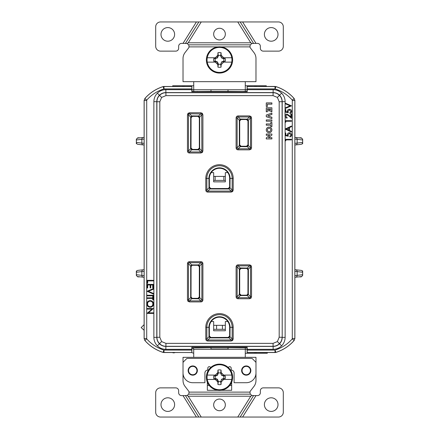 <?xml version="1.0" encoding="UTF-8"?>
<svg xmlns="http://www.w3.org/2000/svg" width="439" height="439" viewBox="0 0 439 439"><rect width="100%" height="100%" fill="white"/><g stroke="black" fill="none" stroke-linecap="round" stroke-linejoin="round"><path stroke-width="0.66" d="M188.133 370.554A4.62 4.62 0 0 0 192.754 375.175A4.62 4.62 0 0 0 197.374 370.554A4.62 4.62 0 0 0 192.754 365.934A4.62 4.62 0 0 0 188.133 370.554M241.626 370.554A4.62 4.62 0 0 0 246.246 375.175A4.62 4.62 0 0 0 250.867 370.554A4.62 4.62 0 0 0 246.246 365.934A4.62 4.62 0 0 0 241.626 370.554M228.362 367.575A1.46 1.46 0 0 1 231.172 368.123L231.172 370.072A2.919 2.919 0 0 1 234.091 372.985L234.091 382.715L246.246 382.715A9.729 9.729 0 0 0 255.975 372.985L255.975 362.894A1.46 1.46 0 0 0 255.547 361.862L252.513 358.828A1.46 1.46 0 0 0 251.481 358.4L187.519 358.4A1.46 1.46 0 0 0 186.487 358.828L183.453 361.862A1.46 1.46 0 0 0 183.025 362.894L183.025 372.985A9.729 9.729 0 0 0 192.754 382.715L204.909 382.715L204.909 372.985A2.919 2.919 0 0 1 207.828 370.072L207.828 368.123A1.46 1.46 0 0 1 210.638 367.575M207.263 379.455L207.252 379.455A12.429 12.429 0 0 0 231.737 379.455L223.687 379.455A19.036 0.499 -45 0 1 221.146 381.99A19.448 1.399 90.9 0 1 221.053 384.504A7.397 7.397 0 0 1 217.947 384.504A19.448 1.399 89.1 0 1 217.854 381.99A19.036 0.499 -135 0 1 215.313 379.455L207.263 379.455A12.446 12.446 0 0 1 207.252 375.082L215.313 375.082A19.036 0.499 -45 0 1 217.854 372.546A19.448 1.399 -89.1 0 1 217.947 370.033A7.397 7.397 0 0 1 221.053 370.033A19.448 1.399 89.1 0 1 221.146 372.546L220.658 373.046A4.379 4.379 0 0 0 218.342 373.046L217.475 375.241L215.434 376.113L215.22 375.894L217.261 375.027L218.128 372.985L218.112 372.42L217.854 372.546M207.252 375.082L207.263 375.082A12.429 12.429 0 0 1 231.946 377.266A12.446 12.446 0 0 1 231.748 379.455L231.748 379.455M232.632 377.266A13.132 13.132 0 0 0 219.5 364.134A13.132 13.132 0 0 0 206.368 377.266A13.132 13.132 0 0 0 219.5 390.397A13.132 13.132 0 0 0 232.632 377.266M231.737 375.082L223.687 375.082A19.036 0.499 -135 0 0 221.146 372.546M221.525 379.296L220.872 381.551L221.525 379.296L223.72 378.429A4.379 4.379 0 0 0 223.72 376.108L225.223 375.91A5.883 5.883 0 0 1 225.223 378.621L223.868 378.643A4.582 4.582 0 0 1 223.522 379.455L223.687 379.455M220.658 381.332L220.658 381.491A4.379 4.379 0 0 1 218.342 381.491L217.854 381.99M215.313 379.455L215.434 378.423L217.475 379.296L218.342 381.332M215.434 378.423L215.28 378.429A4.379 4.379 0 0 1 215.28 376.108L215.434 376.113M225.223 375.91L223.868 375.894A4.582 4.582 0 0 0 223.522 375.082L220.888 372.42M215.132 378.643L213.777 378.621A5.883 5.883 0 0 1 213.777 375.91L215.22 375.894M215.313 375.082L215.478 375.082A4.582 4.582 0 0 0 215.132 375.894M215.461 379.455L218.112 382.117M215.461 375.082L218.112 372.42M215.28 378.429L213.777 378.621M218.128 381.551L217.261 379.51L215.22 378.643M213.777 375.91L215.28 376.108M223.72 376.108L221.525 375.241L220.658 373.205M221.525 375.241L220.872 372.985M223.566 376.113L223.78 375.894L221.739 375.027M223.72 378.429L225.223 378.621M223.566 378.423L223.868 378.643M221.739 379.51L223.78 378.643M223.539 379.455L221.146 381.99M220.872 381.551L220.888 382.117M220.658 381.491L221.053 384.504M218.342 381.491L217.947 384.504M218.342 373.046L217.947 370.033M220.658 373.046L221.053 370.033M207.263 62.124L207.252 62.124A12.429 12.429 0 0 0 231.737 62.124L223.687 62.124A19.036 0.499 -45 0 1 221.146 64.654A19.448 1.399 90.9 0 1 221.053 67.167A7.397 7.397 0 0 1 217.947 67.167A19.448 1.399 89.1 0 1 217.854 64.654A19.036 0.499 -135 0 1 215.313 62.124L207.263 62.124A12.446 12.446 0 0 1 207.252 57.745L215.313 57.745A19.036 0.499 -45 0 1 217.854 55.21A19.448 1.399 -89.1 0 1 217.947 52.696A7.397 7.397 0 0 1 221.053 52.696A19.448 1.399 89.1 0 1 221.146 55.21L220.658 55.715A4.379 4.379 0 0 0 218.342 55.715L217.475 57.904L215.22 58.557L217.261 57.69L218.128 55.649L218.112 55.084L217.854 55.21M207.252 57.745L207.263 57.745A12.429 12.429 0 0 1 231.946 59.934A12.446 12.446 0 0 1 231.748 62.124L231.748 62.124M232.632 59.934A13.132 13.132 0 0 0 219.5 46.803A13.132 13.132 0 0 0 206.368 59.934A13.132 13.132 0 0 0 219.5 73.066A13.132 13.132 0 0 0 232.632 59.934M231.737 57.745L223.687 57.745A19.036 0.499 -135 0 0 221.146 55.21M221.525 61.959L220.872 64.215L221.525 61.959L223.72 61.092A4.379 4.379 0 0 0 223.72 58.771L225.223 58.579A5.883 5.883 0 0 1 225.223 61.29L223.868 61.306A4.582 4.582 0 0 1 223.522 62.124L223.687 62.124M220.658 63.995L220.658 64.154A4.379 4.379 0 0 1 218.342 64.154L218.112 64.785L217.854 64.654M215.313 62.124L215.132 61.306L215.434 61.087L217.475 61.959L218.342 63.995M215.434 61.087L215.28 61.092A4.379 4.379 0 0 1 215.28 58.771L215.434 58.777M225.223 58.579L223.868 58.557A4.582 4.582 0 0 0 223.522 57.745L220.888 55.084M215.132 61.306L213.777 61.29A5.883 5.883 0 0 1 213.777 58.579L215.22 58.557M215.313 57.745L215.478 57.745A4.582 4.582 0 0 0 215.132 58.557M215.461 62.124L218.112 64.785M215.461 57.745L218.112 55.084M215.28 61.092L213.777 61.29M218.128 64.215L217.261 62.173L215.22 61.306M213.777 58.579L215.28 58.771M223.72 58.771L221.525 57.904L220.658 55.868M221.525 57.904L220.872 55.649M223.566 58.777L223.78 58.557L221.739 57.69M223.72 61.092L225.223 61.29M223.566 61.087L223.868 61.306M221.739 62.173L223.78 61.306M223.539 62.124L221.146 64.654M220.872 64.215L220.888 64.785M220.658 64.154L221.053 67.167M218.342 64.154L217.947 67.167M218.342 55.715L217.947 52.696M220.658 55.715L221.053 52.696M219.5 39.944A5.839 5.839 0 0 0 225.339 34.11A5.839 5.839 0 0 0 219.5 28.272A5.839 5.839 0 0 0 213.661 34.11A5.839 5.839 0 0 0 219.5 39.944M219.5 410.728A5.839 5.839 0 0 0 225.339 404.89A5.839 5.839 0 0 0 219.5 399.056A5.839 5.839 0 0 0 213.661 404.89A5.839 5.839 0 0 0 219.5 410.728M271.198 27.586A6.81 6.81 0 0 1 278.008 34.396A6.81 6.81 0 0 1 271.198 41.206A6.81 6.81 0 0 1 264.388 34.396A6.81 6.81 0 0 1 271.198 27.586M167.802 27.586A6.81 6.81 0 0 1 174.612 34.396A6.81 6.81 0 0 1 167.802 41.206A6.81 6.81 0 0 1 160.992 34.396A6.81 6.81 0 0 1 167.802 27.586M271.198 411.414A6.81 6.81 0 0 0 278.008 404.604A6.81 6.81 0 0 0 271.198 397.794A6.81 6.81 0 0 0 264.388 404.604A6.81 6.81 0 0 0 271.198 411.414M167.802 411.414A6.81 6.81 0 0 0 174.612 404.604A6.81 6.81 0 0 0 167.802 397.794A6.81 6.81 0 0 0 160.992 404.604A6.81 6.81 0 0 0 167.802 411.414M246.246 366.373A4.181 4.181 0 0 0 242.065 370.554A4.181 4.181 0 0 0 246.246 374.741A4.181 4.181 0 0 0 250.433 370.554A4.181 4.181 0 0 0 246.246 366.373M192.754 366.373A4.181 4.181 0 0 0 188.567 370.554A4.181 4.181 0 0 0 192.754 374.741A4.181 4.181 0 0 0 196.935 370.554A4.181 4.181 0 0 0 192.754 366.373M225.339 180.396L225.339 176.412L213.661 176.412L213.661 181.856L225.339 181.856L225.339 180.396L213.661 180.396M215.154 180.396L215.154 176.412M223.846 176.412L223.846 180.396M201.243 417.05L237.757 417.05L250.773 396.214L188.227 396.214L201.243 417.05L160.553 417.05A4.862 4.862 0 0 1 155.691 412.188L155.691 392.735A4.862 4.862 0 0 1 160.553 387.867L175.732 387.867A2.919 2.919 0 0 1 178.646 390.787L178.646 392.702A2.919 2.919 0 0 0 181.565 395.621L183.019 395.621L196.409 417.05M257.435 395.621L255.981 395.621L242.591 417.05L278.447 417.05A4.862 4.862 0 0 0 283.309 412.188L283.309 392.735A4.862 4.862 0 0 0 278.447 387.867L263.268 387.867A2.919 2.919 0 0 0 260.354 390.787L260.354 392.702A2.919 2.919 0 0 1 257.435 395.621M249.939 392.115L189.061 392.115A2.919 2.919 0 0 0 188.518 390.924L185.044 386.413A9.729 9.729 0 0 1 183.025 380.481L183.025 357.33L193.725 357.33L193.725 349.252L245.275 349.252L245.275 357.33L255.975 357.33L255.975 380.481A9.729 9.729 0 0 1 253.956 386.413L250.482 390.924A2.919 2.919 0 0 0 249.939 392.115L250.268 394.162L252.03 395.517L255.981 395.621M242.591 417.05L237.757 417.05M252.03 395.517L250.773 396.214M250.268 394.162L188.732 394.162L189.061 392.115M183.019 395.621L186.97 395.517L188.732 394.162M186.97 395.517L188.227 396.214M221.097 390.304L231.66 390.304L231.66 382.226M217.903 390.304L207.34 390.304L207.34 382.226M207.466 372.014A3.891 3.891 0 0 1 208.262 370.472M230.738 370.472A3.891 3.891 0 0 1 231.534 372.014M201.243 21.95L237.757 21.95L250.773 42.786L188.227 42.786L201.243 21.95L196.409 21.95L183.019 43.379L186.97 43.483L188.732 44.838L189.061 46.885A2.919 2.919 0 0 1 188.518 48.076L185.044 52.587A9.729 9.729 0 0 0 183.025 58.519L183.025 81.67L193.725 81.67L193.725 89.748L247.025 89.748M196.409 21.95L160.553 21.95A4.862 4.862 0 0 0 155.691 26.812L155.691 46.265A4.862 4.862 0 0 0 160.553 51.133L175.732 51.133A2.919 2.919 0 0 0 178.646 48.213L178.646 46.298A2.919 2.919 0 0 1 181.565 43.379L183.019 43.379M242.591 21.95L278.447 21.95A4.862 4.862 0 0 1 283.309 26.812L283.309 46.265A4.862 4.862 0 0 1 278.447 51.133L263.268 51.133A2.919 2.919 0 0 1 260.354 48.213L260.354 46.298A2.919 2.919 0 0 0 257.435 43.379L255.981 43.379L242.591 21.95L237.757 21.95M188.227 42.786L186.97 43.483M193.725 81.67L255.975 81.67L255.975 58.519A9.729 9.729 0 0 0 253.956 52.587L250.482 48.076A2.919 2.919 0 0 1 249.939 46.885L250.268 44.838L188.732 44.838M250.268 44.838L252.03 43.483L250.773 42.786M255.981 43.379L252.03 43.483M211.719 171.907L211.719 172.615L213.661 172.615L213.661 176.412M225.339 176.412L225.339 172.615L227.281 172.615L227.281 171.907M211.719 320.827L211.719 321.535L213.661 321.535L213.661 325.326L225.339 325.326L225.339 329.316L222.419 329.316L222.419 325.326M225.339 325.326L225.339 321.535L227.281 321.535L227.281 320.827M191.975 347.99L192.101 348.116A3.891 3.891 0 0 0 194.85 349.252M247.025 349.252L245.275 349.252L245.275 347.798M209.771 349.252L210.989 349.252L210.989 347.589L228.011 347.589L228.011 349.016L210.989 349.016M228.011 349.016L229.229 349.252M256.749 352.561A7.88 7.88 0 0 1 253.544 353.241L245.275 353.241M209.771 89.748L229.229 89.748M191.975 89.748L193.725 89.748L193.725 91.372M182.251 86.439A7.88 7.88 0 0 1 185.456 85.759L193.725 85.759M245.275 85.759L253.544 85.759A7.88 7.88 0 0 1 256.749 86.439M245.275 81.67L245.275 91.372M193.725 347.452L193.725 349.087M228.011 89.984L228.011 91.411L210.989 91.411L210.989 89.984M207.34 385.437L209.222 385.437M229.778 385.437L231.66 385.437M216.581 325.326L216.581 329.316L213.661 329.316L213.661 330.776L225.339 330.776L225.339 329.316M213.661 329.316L213.661 325.326M216.581 329.316L222.419 329.316M191.645 352.561A7.88 7.88 0 0 0 193.725 353.165M252.271 85.759L266.303 85.759L266.303 86.439M186.729 85.759L172.697 85.759L172.697 86.439M247.706 353.241L267.302 353.241L267.302 352.561M144.118 330.282L141.171 327.587L144.118 324.646M249.939 46.885L220.987 46.885M218.013 46.885L189.061 46.885M253.561 43.379L240.171 21.95M185.439 43.379L198.829 21.95M185.439 395.621L198.829 417.05M253.561 395.621L240.171 417.05M232.648 340.466L231.133 341.021L231.133 339.989L232.05 339.874L232.165 338.957L232.165 327.318L233.197 327.318L233.197 338.957L232.648 340.466L232.05 339.874M188.018 301.368L187.464 299.853L187.464 263.746L188.496 263.746L188.496 299.853L188.616 300.77L189.527 300.885L189.527 301.917L188.018 301.368L188.616 300.77M191.069 297.285A1.46 0.368 164.8 0 1 190.691 297.658L190.691 265.941A1.46 0.368 15.2 0 1 191.069 266.314L191.025 296.896L192.101 298.317A1.46 0.368 105.2 0 0 191.722 298.69L190.691 297.658L188.496 299.853L187.464 299.853M200.837 112.763L200.837 113.794L198.642 115.989A1.46 0.368 105.2 0 1 198.263 116.368L192.101 116.368L191.069 117.4A1.46 0.368 -164.8 0 0 190.691 117.021L191.722 115.989L192.48 115.891L198.642 115.989L199.674 117.021L199.674 148.744L201.869 150.939L201.753 113.915L189.527 113.794L188.616 113.915L188.496 114.826L187.464 114.826L188.018 113.317L189.527 112.763L200.837 112.763L202.346 113.317L202.9 114.826L202.9 150.939L202.346 152.448L200.837 153.002L200.837 151.971L201.753 151.856L201.869 150.939L202.9 150.939M192.101 116.368A1.46 0.368 -105.2 0 1 191.722 115.989L189.527 113.794L189.527 112.763M199.772 117.778L199.295 117.4A1.46 0.368 164.8 0 1 199.674 117.021L201.869 114.826L202.9 114.826M159.549 95.356L161.612 97.42L159.818 101.749L156.899 101.749C156.942 99.269 157.826 97.134 159.549 95.356C161.332 93.628 163.467 92.744 165.947 92.706L273.053 92.706C275.533 92.744 277.667 93.628 279.451 95.356C281.174 97.134 282.058 99.269 282.101 101.749L282.211 337.361L282.211 101.639C282.173 99.154 281.289 97.024 279.561 95.241C277.783 93.512 275.648 92.629 273.168 92.591L165.832 92.591C163.352 92.629 161.217 93.512 159.439 95.241C157.711 97.024 156.827 99.154 156.789 101.639L156.789 337.361C156.827 339.846 157.711 341.976 159.439 343.759C161.217 345.488 163.352 346.371 165.832 346.409L273.168 346.409C275.648 346.371 277.783 345.488 279.561 343.759C281.289 341.976 282.173 339.846 282.211 337.361L285.13 337.361C285.076 340.648 283.912 343.463 281.624 345.822C279.27 348.105 276.449 349.274 273.168 349.329L247.201 349.329L247.201 350.092L275.001 350.092L275.001 352.522L247.179 352.522L247.201 350.092M233.197 190.043L232.648 191.552L231.133 192.106L231.133 191.075L232.05 190.954L232.165 190.043L232.165 178.404L233.197 178.404L233.197 190.043L232.165 190.043L229.976 187.848L228.944 188.88L228.187 188.979L210.813 188.979L210.056 188.88L209.024 187.848A1.46 0.368 -15.2 0 0 209.403 187.469L210.813 188.55L228.565 188.501A1.46 0.368 74.8 0 1 228.944 188.88L231.133 191.075L207.867 191.075L207.867 192.106C206.544 192.046 205.858 191.36 205.803 190.043L205.803 178.404A13.697 13.697 0 0 1 219.5 164.707A13.697 13.697 0 0 1 233.197 178.404M246.899 119.529L241.121 119.49L239.661 120.944L239.661 144.821L241.121 146.28L246.515 146.28L247.975 144.821L247.975 120.944L246.899 119.529A1.46 0.368 -74.8 0 0 247.278 119.15L248.309 120.182L248.408 120.939L248.309 145.583L250.504 147.778L250.504 117.987L250.384 117.076L249.473 116.955L249.473 115.923L250.982 116.478L251.536 117.987L251.536 147.778L250.982 149.287L249.473 149.842L249.473 148.81L250.384 148.695L250.504 147.778L251.536 147.778M247.931 120.56A1.46 0.368 -15.2 0 1 248.309 120.182L250.504 117.987L251.536 117.987M249.473 298.756L238.163 298.756L238.163 297.724L249.473 297.724L247.278 295.529L248.309 294.498A1.46 0.368 -164.8 0 1 247.931 294.125L247.98 269.853L246.899 268.448A1.46 0.368 -74.8 0 0 247.278 268.07L248.309 269.102L248.408 269.853L248.309 294.498L250.504 296.693L250.504 266.907L250.384 265.99L249.473 265.875L249.473 264.843L250.982 265.397L251.536 266.907L251.536 296.693L250.982 298.207L249.473 298.756L249.473 297.724L250.384 297.609L250.504 296.693L251.536 296.693M247.931 269.48A1.46 0.368 -15.2 0 1 248.309 269.102L250.504 266.907L251.536 266.907M279.451 343.644L277.388 341.58L279.182 337.251L282.101 337.251C282.058 339.731 281.174 341.866 279.451 343.644C277.667 345.372 275.533 346.256 273.053 346.294L165.947 346.294C163.467 346.256 161.332 345.372 159.549 343.644C157.826 341.866 156.942 339.731 156.899 337.251L156.899 101.749L153.869 101.639C153.924 98.352 155.088 95.537 157.376 93.178C159.73 90.895 162.551 89.726 165.832 89.671L165.947 95.625L161.612 97.42M266.292 129.911A2.799 2.799 0 0 0 269.091 132.71A2.799 2.799 0 0 0 271.884 129.911A2.799 2.799 0 0 0 269.091 127.118A2.799 2.799 0 0 0 266.292 129.911A2.81 2.81 0 0 0 269.091 132.726A2.81 2.81 0 0 0 271.9 129.911A2.81 2.81 0 0 0 269.091 127.101A2.81 2.81 0 0 0 266.275 129.911M267.389 129.911A1.701 1.701 0 0 0 269.091 131.612A1.701 1.701 0 0 0 270.792 129.911A1.685 1.685 0 0 1 269.091 131.601A1.685 1.685 0 0 1 267.4 129.911A1.685 1.685 0 0 1 269.091 128.226A1.685 1.685 0 0 1 270.775 129.911A1.701 1.701 0 0 0 269.091 128.21A1.701 1.701 0 0 0 267.389 129.911M266.292 106.479L267.389 106.479L267.389 104.131L271.884 104.131L271.884 102.918L266.292 102.918L266.275 106.496L267.4 106.496L267.4 104.147L271.9 104.147L271.9 102.902L266.275 102.902L266.275 106.496M271.884 107.791L266.292 107.791L266.292 111.758L267.389 111.758L267.389 109.004L268.723 109.004L268.723 110.996L269.453 110.996L269.453 109.004L270.792 109.004L270.792 111.758L271.884 111.758L271.9 107.774L266.275 107.774L266.275 111.775L267.4 111.775L267.4 109.02L268.712 109.02L268.712 111.012L269.469 111.012L269.469 109.02L270.775 109.02L270.775 111.775L271.9 111.775L271.9 107.774M271.884 113.163L266.292 115.034L266.292 116.697L271.884 118.568L271.884 117.262L267.713 115.863L271.884 114.469L271.9 113.141L266.275 115.023L266.275 116.708L271.9 118.585L271.9 117.251L267.763 115.863L271.9 114.48L271.9 113.141M271.884 119.968L266.292 119.968L266.292 121.186L271.884 121.186L271.9 119.951L266.275 119.951L266.275 121.197L271.9 121.197L271.9 119.951M270.792 123.952L266.292 123.952L266.292 125.17L270.792 125.17L270.792 126.63L271.884 126.63L271.884 122.497L270.792 122.497L270.792 123.952L266.275 123.941L266.275 125.186L270.775 125.186L270.775 126.646L271.9 126.646L271.9 122.481L270.775 122.481L270.775 123.941M271.884 134.049L266.292 134.049L266.292 135.267L269.826 135.267L266.292 137.89L266.292 138.905L271.884 138.905L271.884 137.692L268.355 137.692L271.884 135.058L271.9 134.038L266.275 134.038L266.275 135.283L269.776 135.283L266.275 137.879L266.275 138.922L271.9 138.922L271.9 137.676L268.405 137.676L271.9 135.064L271.9 134.038M144.118 271.318L136.375 272.262L136.375 274.704L144.118 275.648M294.882 143.366L302.625 142.423L302.625 139.981L294.882 139.037M288.802 130.142L288.802 127.886L286.387 129L288.802 130.142M150.171 301.17C148.536 301.346 147.652 302.257 147.52 303.914C147.647 305.593 148.536 306.521 150.198 306.685C151.85 306.51 152.739 305.588 152.871 303.914C152.723 302.246 151.823 301.335 150.171 301.17M144.118 139.037L136.375 139.981L136.375 142.423L144.118 143.361M294.882 275.648L302.625 274.704L302.625 272.262L294.882 271.318M228.011 91.4L247.025 91.548L247.141 86.439L275.884 86.576A40.558 40.558 0 0 1 294.157 98.512L294.882 100.432L294.882 338.568L294.119 340.477A40.52 40.52 0 0 1 275.879 352.385L275.884 352.424A40.558 40.558 0 0 0 294.157 340.488M139.586 276.888L137.797 276.888L136.337 275.429L136.337 274.704A1.948 1.943 180 0 0 137.396 276.433M137.396 270.534A1.948 1.943 -0 0 0 136.337 272.262L136.375 274.704A1.948 1.904 104.3 0 0 137.802 276.592L143.224 277.196A1.948 1.493 93.6 0 0 143.344 277.196M143.344 269.771A1.948 1.493 86.4 0 0 143.224 269.771L137.802 270.38A1.948 1.904 75.7 0 0 137.802 270.38A1.948 1.904 75.7 0 0 136.375 272.262L136.337 271.05L136.759 271.05M144.118 269.705L143.224 269.771A1.948 1.493 86.4 0 0 141.852 271.714L141.852 275.253A1.948 1.493 93.6 0 0 143.224 277.196L144.118 277.261M210.989 347.6L191.975 347.452L191.859 352.561L163.116 352.424A40.558 40.558 0 0 1 144.843 340.488L144.118 338.568L144.118 100.432L144.881 98.523A40.52 40.52 0 0 1 163.121 86.615L163.116 86.576A40.558 40.558 0 0 0 144.843 98.512M295.656 144.914A1.948 1.493 -93.6 0 0 295.776 144.914L301.198 144.305A1.948 1.904 -104.3 0 0 302.625 142.423L302.663 143.767L302.032 143.855M294.882 144.98L295.776 144.914A1.948 1.493 -93.6 0 0 297.148 142.971L297.148 139.426A1.948 1.493 -86.4 0 0 295.776 137.489A1.948 1.493 -86.4 0 0 295.656 137.484M301.604 144.151A1.948 1.943 180 0 0 302.663 142.423L302.663 139.981A1.948 1.943 -0 0 0 301.604 138.247M299.414 137.797L301.203 137.797L302.663 139.256L302.625 139.981A1.948 1.904 -75.7 0 0 301.198 138.093L294.882 137.423M291.48 105.848L285.158 108.526L285.158 107.917L290.141 105.81L285.158 103.703L285.158 103.094L291.48 105.848M285.158 112.093L285.158 109.498L285.805 109.498L285.805 111.649L287.468 111.989L287.342 111.243C287.457 109.991 288.143 109.327 289.411 109.256C290.794 109.355 291.534 110.09 291.639 111.462C291.551 112.56 290.958 113.202 289.855 113.388L289.855 112.823L290.991 111.429L289.389 109.821L287.995 111.347L288.319 112.741L285.158 112.093M285.805 122.223L285.158 121.855L285.158 120.687L291.48 120.687L291.48 121.252L285.805 121.252L285.805 122.223M285.158 129.033L291.48 126.031L291.48 126.651L289.449 127.584L289.449 130.449L291.48 131.415L291.48 132.035L285.158 129.033M285.158 135.596L285.158 133.006L285.805 133.006L285.805 135.157L287.468 135.497L287.342 134.751C287.457 133.494 288.143 132.836 289.411 132.759C290.794 132.863 291.534 133.593 291.639 134.965C291.551 136.068 290.958 136.71 289.855 136.897L289.855 136.326L290.991 134.932L289.389 133.33L287.995 134.855L288.319 136.249L285.158 135.596M285.805 140.87L285.158 140.496L285.158 139.328L291.48 139.328L291.48 139.893L285.805 139.893L285.805 140.87M285.641 116.055L287.101 117.52L287.101 118.091C285.816 117.987 285.114 117.301 284.993 116.028C285.081 114.864 285.707 114.228 286.876 114.118L289.142 115.397L290.832 116.977L290.832 114.036L291.48 114.036L291.48 118.332L288.862 115.88L286.925 114.689L285.641 116.055M275.884 86.576L275.879 86.615A40.52 40.52 0 0 1 294.119 98.523L294.843 100.449L294.843 338.551L294.119 340.477L292.292 338.875L292.292 100.125A38.089 38.089 0 0 0 275.149 88.93L247.201 88.908L247.179 86.478L275.006 86.439M147.038 280.34L153.359 280.34L153.359 280.905L147.685 280.905L147.685 283.336L147.038 283.336L147.038 280.34M147.038 284.395L153.359 284.395L153.359 287.957L152.712 287.957L152.712 284.96L150.764 284.96L150.764 287.957L150.116 287.957L150.116 284.96L147.685 284.96L147.685 287.957L147.038 287.957L147.038 284.395M147.038 291.282L153.359 288.61L153.359 289.213L148.377 291.32L153.359 293.428L153.359 294.037L147.038 291.282M147.038 295.255L153.359 295.255L153.359 295.82L147.038 295.82L147.038 295.255M152.712 297.851L152.712 296.468L153.359 296.468L153.359 299.793L152.712 299.793L152.712 298.416L147.038 298.416L147.038 297.851L152.712 297.851M150.171 300.605C152.196 300.775 153.315 301.867 153.518 303.887C153.359 305.945 152.251 307.064 150.198 307.251C148.168 307.07 147.06 305.967 146.873 303.936C147.049 301.911 148.146 300.797 150.171 300.605M147.038 309.116L147.038 308.546L153.359 308.546L148.382 312.842L153.359 312.842L153.359 313.413L147.038 313.413L151.998 309.116L147.038 309.116M136.759 143.63L136.337 143.63L136.337 142.423A1.948 1.943 180 0 0 137.396 144.151M137.396 138.247A1.948 1.943 -0 0 0 136.337 139.981L136.375 142.423A1.948 1.904 104.3 0 0 137.802 144.305L143.224 144.914A1.948 1.493 93.6 0 0 143.344 144.914M143.344 137.484A1.948 1.493 86.4 0 0 143.224 137.489A1.948 1.493 86.4 0 0 141.852 139.426L141.852 142.971A1.948 1.493 93.6 0 0 143.224 144.914L144.118 144.98M163.994 352.561L163.121 352.385A40.52 40.52 0 0 1 144.881 340.477L144.157 338.551L144.157 100.449L144.881 98.523L146.708 100.125L146.708 338.875A38.089 38.089 0 0 0 163.851 350.07L191.799 350.092L191.821 352.522L163.999 352.522L163.999 350.092M144.118 137.423L137.802 138.093A1.948 1.904 75.7 0 0 136.375 139.981L136.337 139.256L137.797 137.797L139.586 137.797M295.656 277.196A1.948 1.493 -93.6 0 0 295.776 277.196L301.198 276.592A1.948 1.904 -104.3 0 0 302.625 274.704L302.663 275.429L301.203 276.888L299.414 276.888M294.882 277.261L295.776 277.196A1.948 1.493 -93.6 0 0 297.148 275.253L297.148 271.714A1.948 1.493 -86.4 0 0 295.776 269.771A1.948 1.493 -86.4 0 0 295.656 269.771M301.604 276.433A1.948 1.943 180 0 0 302.663 274.704L302.663 272.262A1.948 1.943 -0 0 0 301.604 270.534M302.032 270.825L302.663 270.918L302.625 272.262A1.948 1.904 -75.7 0 0 301.198 270.38A1.948 1.904 -75.7 0 0 301.198 270.375L294.882 269.705M238.163 298.756C236.84 298.701 236.155 298.015 236.1 296.693L237.131 296.693C236.95 297.565 237.29 297.911 238.163 297.724L240.358 295.529L239.326 294.498A1.46 0.368 -15.2 0 0 239.705 294.125L241.11 295.206L246.899 295.156L247.931 294.125M236.1 296.693L236.1 266.907L237.131 266.907L237.131 296.693L239.326 294.498L239.326 269.102L240.358 268.07L241.11 267.966L247.278 268.07L249.473 265.875L238.163 265.875C237.29 265.688 236.95 266.034 237.131 266.907L239.326 269.102A1.46 0.368 -164.8 0 1 239.705 269.48L239.705 294.125M246.899 268.448L240.737 268.448A1.46 0.368 -105.2 0 1 240.358 268.07L238.163 265.875L238.163 264.843L249.473 264.843M236.1 266.907C236.155 265.584 236.84 264.898 238.163 264.843M240.737 295.156A1.46 0.368 -74.8 0 0 240.358 295.529L247.278 295.529A1.46 0.368 -105.2 0 0 246.899 295.156M240.737 268.448L239.705 269.48M246.52 295.634L247.975 293.735L247.975 269.864L246.52 267.966M246.515 268.405L241.11 268.394L239.661 269.864L239.661 293.735L241.121 295.195L246.515 295.195M249.473 149.842L238.163 149.842L238.163 148.81L249.473 148.81L247.278 146.615A1.46 0.368 -105.2 0 0 246.899 146.236L247.98 144.832L248.408 144.832M238.163 149.842C236.84 149.787 236.155 149.095 236.1 147.778L237.131 147.778C236.95 148.651 237.29 148.991 238.163 148.81L240.358 146.615L239.326 145.583A1.46 0.368 -15.2 0 0 239.705 145.205L240.737 146.236L246.899 146.236M236.1 147.778L236.1 117.987L237.131 117.987L237.131 147.778L239.326 145.583L239.326 120.182L240.358 119.15L241.11 119.051L247.278 119.15L249.473 116.955L238.163 116.955C237.29 116.774 236.95 117.12 237.131 117.987L239.326 120.182A1.46 0.368 -164.8 0 1 239.705 120.56L239.705 145.205M247.975 144.821L247.98 120.939L246.515 119.49L240.737 119.529A1.46 0.368 -105.2 0 1 240.358 119.15L238.163 116.955L238.163 115.923L249.473 115.923M236.1 117.987C236.155 116.67 236.84 115.984 238.163 115.923M247.931 145.205A1.46 0.368 -164.8 0 0 248.309 145.583L247.278 146.615L246.52 146.714L240.358 146.615A1.46 0.368 -74.8 0 1 240.737 146.236M240.737 119.529L239.705 120.56M205.803 190.043L206.835 190.043L209.024 187.848L208.926 178.404A10.574 10.574 0 0 1 219.5 167.83A10.574 10.574 0 0 1 230.074 178.404L232.165 178.404A12.665 12.665 0 0 0 219.5 165.739A12.665 12.665 0 0 0 206.835 178.404L206.835 190.043C206.648 190.91 206.994 191.256 207.867 191.075L210.056 188.88A1.46 0.368 -74.8 0 1 210.435 188.501M228.565 188.501L229.597 187.469A1.46 0.368 15.2 0 0 229.976 187.848L230.074 178.404L229.646 178.404A10.146 10.146 0 0 0 219.5 168.258A10.146 10.146 0 0 0 209.354 178.404L209.403 187.469M229.597 187.469L230.074 187.091M228.176 188.54L229.635 187.085L229.635 178.404A10.135 10.135 0 0 0 219.5 168.269A10.135 10.135 0 0 0 209.365 178.404L209.365 187.085L210.824 188.54L228.176 188.54L228.187 188.979M287.101 118.091L285.91 117.745M284.993 116.028L285.13 101.639L279.182 101.749L277.388 97.42L273.053 95.625L165.947 95.625M163.116 86.576L191.859 86.439L191.799 88.908L163.851 88.93A38.089 38.089 0 0 0 146.708 100.125M275.884 352.424L247.179 352.522M247.201 88.908L247.201 89.671L273.168 89.671L273.053 95.625M165.832 89.671L191.799 89.671L191.799 88.908M191.799 350.092L191.799 349.329L165.832 349.329C162.551 349.274 159.73 348.105 157.376 345.822C155.088 343.463 153.924 340.648 153.869 337.361L153.869 101.639M227.726 91.411L211.274 91.411M191.799 89.671L191.794 91.724L247.206 91.724L247.201 89.671M247.201 349.329L247.206 347.276L191.794 347.276L191.799 349.329M211.274 347.589L227.72 347.551M191.859 86.439L191.975 91.548L210.989 91.4M247.141 352.561L247.025 347.452L228.011 347.6M200.837 153.002L189.527 153.002L189.527 151.971L200.837 151.971L198.642 149.776A1.46 0.368 -105.2 0 0 198.263 149.397L199.35 147.992L199.35 117.778L197.879 116.324L192.485 116.324L191.025 117.784L191.025 147.981L192.485 149.441L198.263 149.397M189.527 153.002C188.21 152.948 187.524 152.256 187.464 150.939L188.496 150.939C188.315 151.812 188.66 152.152 189.527 151.971L191.722 149.776L190.691 148.744A1.46 0.368 -15.2 0 0 191.069 148.366L192.101 149.397L197.89 149.447L199.339 147.981L199.339 117.784M199.295 148.366A1.46 0.368 -164.8 0 0 199.674 148.744L198.642 149.776L197.89 149.875L191.722 149.776A1.46 0.368 -74.8 0 1 192.101 149.397M190.592 147.992L190.691 117.021L188.496 114.826L188.496 150.939L190.691 148.744L190.592 147.992L191.069 148.366M199.295 117.4L198.263 116.368M191.069 117.4L191.025 147.981M192.101 298.317L198.263 298.317L199.295 297.285A1.46 0.368 15.2 0 0 199.674 297.658L198.642 298.69L197.89 298.794L191.722 298.69L189.527 300.885L200.837 300.885L200.837 301.917L189.527 301.917M198.263 298.317A1.46 0.368 74.8 0 1 198.642 298.69L200.837 300.885C201.71 301.072 202.05 300.726 201.869 299.853L202.9 299.853C202.845 301.176 202.159 301.862 200.837 301.917M199.295 297.285L199.35 266.692L198.263 265.282A1.46 0.368 -74.8 0 0 198.642 264.909L199.674 265.941L199.772 266.692L199.674 297.658L201.869 299.853L201.869 263.746L202.9 263.746L202.9 299.853M199.295 266.314A1.46 0.368 -15.2 0 1 199.674 265.941L201.869 263.746C202.05 262.873 201.71 262.527 200.837 262.714L200.837 261.682C202.159 261.737 202.845 262.423 202.9 263.746M187.464 263.746C187.524 262.423 188.21 261.737 189.527 261.682L189.527 262.714L191.722 264.909L198.642 264.909L200.837 262.714L189.527 262.714C188.66 262.527 188.315 262.873 188.496 263.746L190.691 265.941L191.722 264.909A1.46 0.368 74.8 0 0 192.101 265.282L191.069 266.314M198.263 265.282L192.101 265.282M192.48 264.805L191.025 266.703L191.02 296.907L192.48 298.794M192.485 298.355L197.89 298.366L199.339 296.896L199.339 266.703L197.879 265.244L192.485 265.244M231.133 341.021L207.867 341.021C206.544 340.966 205.858 340.274 205.803 338.957L205.803 327.318A13.697 13.697 0 0 1 219.5 313.622A13.697 13.697 0 0 1 233.197 327.318M233.197 338.957L232.165 338.957L229.976 336.762L228.944 337.794L228.187 337.893L210.813 337.893L210.056 337.794L209.024 336.762A1.46 0.368 -15.2 0 0 209.403 336.384L210.813 337.465L228.565 337.415A1.46 0.368 74.8 0 1 228.944 337.794L231.133 339.989L207.867 339.989L207.867 341.021M205.803 338.957L206.835 338.957L209.024 336.762L208.926 327.318A10.574 10.574 0 0 1 219.5 316.749A10.574 10.574 0 0 1 230.074 327.318L232.165 327.318A12.665 12.665 0 0 0 219.5 314.653A12.665 12.665 0 0 0 206.835 327.318L206.835 338.957C206.648 339.83 206.994 340.17 207.867 339.989L210.056 337.794A1.46 0.368 -74.8 0 1 210.435 337.415M228.565 337.415L229.597 336.384A1.46 0.368 15.2 0 0 229.976 336.762L230.074 327.318L229.646 327.318A10.146 10.146 0 0 0 219.5 317.177A10.146 10.146 0 0 0 209.354 327.318L209.403 336.384M229.597 336.384L230.074 336.011M228.176 337.459L229.635 336L229.635 327.318A10.135 10.135 0 0 0 219.5 317.183A10.135 10.135 0 0 0 209.365 327.318L209.365 336L210.824 337.459L228.176 337.459L228.187 337.893M193.813 347.452L195.185 347.798L198.258 347.798L198.258 347.452M246.263 347.452L246.263 347.798L228.011 347.628M241.132 91.548L247.025 91.372M197.1 91.548L191.975 91.372M136.337 143.63L136.968 143.855M136.337 271.05L136.968 270.825M302.663 271.05L302.241 271.05M302.241 143.63L302.663 143.63M210.989 347.628L198.258 347.798M247.025 347.622L246.433 347.452M197.199 91.372L197.868 91.548M174.201 352.561A3.013 2.541 122.2 0 1 172.45 352.561M193.725 357.33L245.275 357.33M256.058 352.83L256.058 353.241M188.018 113.317L188.616 113.915M202.346 113.317L201.753 113.915M202.346 152.448L201.753 151.856M279.561 343.759L281.624 345.822M159.549 343.644L161.612 341.58L165.947 343.375L165.832 349.329M159.439 343.759L157.376 345.822M159.439 95.241L157.376 93.178M273.168 89.671C276.449 89.726 279.27 90.895 281.624 93.178C283.912 95.537 285.076 98.352 285.13 101.639M279.561 95.241L281.624 93.178M232.648 191.552L232.05 190.954M250.982 116.478L250.384 117.076M250.982 149.287L250.384 148.695M250.982 265.397L250.384 265.99M250.982 298.207L250.384 297.609M165.947 343.375L273.053 343.375L277.388 341.58M273.053 343.375L273.168 349.329M159.818 101.749L159.818 337.251L161.612 341.58M159.818 337.251L153.869 337.361M279.451 95.356L277.388 97.42M279.182 337.251L279.182 101.749M292.292 100.125L294.157 98.512M294.882 100.432L292.412 100.449M146.588 100.449L144.118 100.432M292.412 338.551L294.882 338.568M241.11 268.394L241.11 267.966M247.975 293.735L248.408 293.746M247.975 269.864L248.408 269.853M241.11 295.634L241.11 295.206M239.228 293.746L239.661 293.735M239.228 269.853L239.661 269.864M246.515 119.49L246.52 119.051M241.11 119.479L241.11 119.051M247.98 120.939L248.408 120.939M246.52 146.714L246.515 146.28M241.11 146.714L241.121 146.28M239.228 144.832L239.661 144.821M239.228 120.939L239.661 120.944M209.365 178.404L205.803 178.404M231.133 192.106L207.867 192.106M229.635 187.085L229.635 178.404M208.926 187.091L209.365 187.085M210.813 188.979L210.824 188.54M144.118 338.568L146.588 338.551M275.001 88.908L275.001 86.478L275.879 86.615L275.149 88.93M285.13 116.796L285.13 337.361M275.001 350.092L275.879 352.385L275.006 352.561M275.149 350.07A38.089 38.089 0 0 0 292.292 338.875M163.116 352.424L163.851 350.07M144.843 340.488L146.708 338.875M163.994 86.439L163.121 86.615L163.851 88.93M191.821 86.478L163.999 86.478L163.999 88.908M187.464 150.939L187.464 114.826M191.025 117.784L190.592 117.778M197.879 116.324L197.89 115.891M192.485 116.324L192.48 115.891M199.772 147.992L199.339 147.981M197.89 149.875L197.879 149.441M192.48 149.875L192.48 149.447M189.527 261.682L200.837 261.682M191.02 296.907L190.592 296.907M190.592 266.692L191.02 266.692M197.89 264.805L197.89 265.233M199.339 296.896L199.772 296.907M199.339 266.703L199.772 266.692M197.89 298.366L197.89 298.794M209.365 327.318L205.803 327.318M229.635 336L229.635 327.318M210.813 337.893L210.824 337.459M208.926 336.011L209.365 336M240.742 347.452L240.742 347.798M239.496 347.792L239.496 347.458M199.504 347.458L199.504 347.792M172.428 352.561A3.013 3.013 0 0 0 175.002 352.561M136.337 274.704A1.948 1.948 0 0 0 137.802 276.592M137.802 270.38A1.948 1.948 0 0 0 136.337 272.262M301.198 144.305A1.948 1.948 0 0 0 302.663 142.423M302.663 139.981A1.948 1.948 0 0 0 301.198 138.093M136.337 142.423A1.948 1.948 0 0 0 137.802 144.305M137.802 138.093A1.948 1.948 0 0 0 136.337 139.981M301.198 276.592A1.948 1.948 0 0 0 302.663 274.704M302.663 272.262A1.948 1.948 0 0 0 301.198 270.38"/></g></svg>
